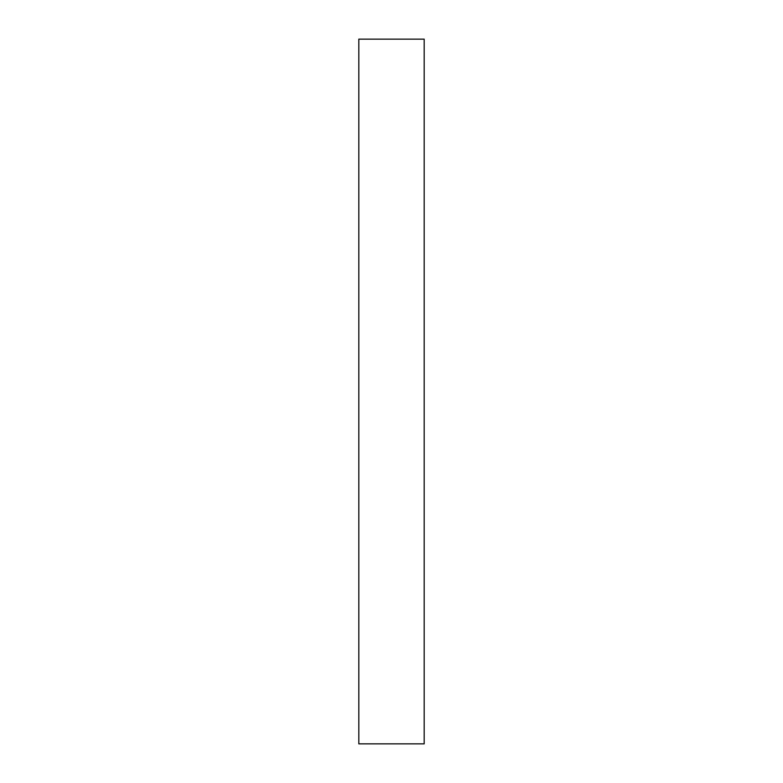 <?xml version="1.0" encoding="UTF-8"?>
<svg xmlns="http://www.w3.org/2000/svg" width="783" height="783" viewBox="0 0 783 783"><rect width="100%" height="100%" fill="white"/><g stroke="black" fill="none" stroke-linecap="round" stroke-linejoin="round"><path stroke-width="1.17" d="M424.18 743.85L358.82 743.85L358.82 39.15L424.18 39.15L424.18 743.85"/></g></svg>
